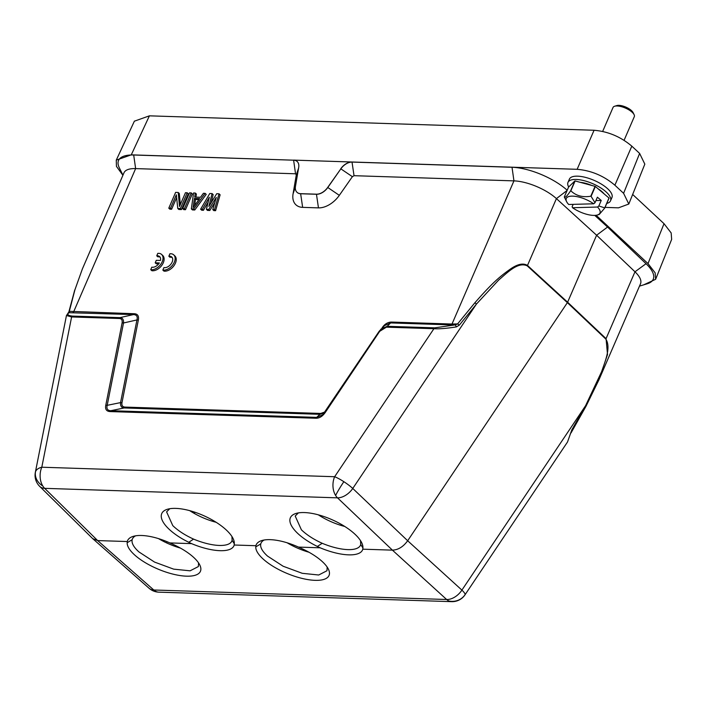 <?xml version="1.0" encoding="UTF-8"?>
<svg xmlns="http://www.w3.org/2000/svg" width="707" height="707" viewBox="0 0 707 707"><rect width="100%" height="100%" fill="white"/><g stroke="black" fill="none" stroke-linecap="round" stroke-linejoin="round"><path stroke-width="1.06" d="M605.051 207.39L618.492 207.831L628.806 204.031L623.601 193.32L614.887 185.207C603.751 175.804 591.167 170.502 577.133 169.309L293.529 160.109A11.595 7.397 133 0 1 297.161 161.488A11.595 7.397 133 0 1 298.699 167.4L295.464 186.383A11.595 7.397 -47 0 0 297.002 192.295A11.595 7.397 -47 0 0 300.634 193.674L316.453 194.186A11.595 7.397 -47 0 0 327.703 187.426L340.845 168.849A11.595 7.397 133 0 1 352.104 162.08L512.018 167.276L513.945 180.877L452.003 324.036L391.431 322.065A1.935 1.299 -88.1 0 1 390.635 322.922L451.207 324.893L455.326 324.875L457.606 323.912L459.32 325.14L456.413 326.881L455.326 324.875L434.717 327.845L387.171 326.307L380.993 329.064L322.737 414.806L379.182 331.256L379.703 331.318L325.291 412.437C322.525 416.379 319.378 418.314 315.852 418.244A1.935 1.299 91.9 0 1 316.674 417.377L322.737 414.806M379.703 331.318L386.375 327.164L433.921 328.702C439.135 329.055 446.63 328.446 456.413 326.881M352.378 176.679L340.845 168.849L327.792 187.505L339.325 195.344L352.378 176.679L354.03 175.69L513.945 180.877A32.84 12.302 23.4 0 1 556.418 198.605L596.602 235.228L567.615 302.216L567.376 302.64L527.254 265.876C517.984 261.351 507.122 272.946 498.656 280.069L476.438 304.063L474.927 302.72L457.606 323.912L452.003 324.036A1.935 1.299 91.9 0 1 451.207 324.893M570.629 433.276L567.509 442.016L571.795 429.918L585.573 405.721L601.648 371.582C605.148 361.224 611.21 347.393 605.819 339.068L567.376 302.64L407.674 540.758L352.766 488.457A15.457 2.899 -146.1 0 0 343.849 481.688A15.457 2.899 -146.1 0 0 334.641 476.721A15.457 10.393 91.9 0 0 335.631 495.483A15.457 10.393 91.9 0 0 337.504 497.843A15.457 9.624 -46.4 0 0 352.766 488.457L476.438 304.063L459.32 325.14M527.254 265.876A1.935 1.211 -47.5 0 0 527.484 265.452C523.277 262.845 517.577 264.047 510.383 269.058C499.814 276.561 492.443 282.747 474.927 302.72M594.773 215.388L607.56 227.044L596.602 235.228L634.983 271.788A32.84 12.302 23.4 0 1 640.515 283.746L598.9 379.915L607.516 354.499L606.058 338.644L567.615 302.216L527.484 265.452L556.418 198.605L567.12 190.448M586.023 406.074L598.9 379.915M122.956 175.177L119.324 167.833A42.738 16.005 23.4 0 1 133.694 155.001L293.617 160.189L131.281 154.842L116.275 160.118L116.443 166.375L122.903 175.283M643.679 284.85L655.628 279.3L655.142 272.84L648.001 263.587L596.125 215.264M607.56 227.044L646.039 263.702A42.738 16.005 23.4 0 1 647.32 283.746L639.482 286.123M512.018 167.267A42.738 16.005 23.4 0 1 567.2 190.263M567.968 182.415L569.391 179.127A23.181 8.687 23.4 0 1 576.249 176.167A23.181 8.687 23.4 0 1 600.985 183.873A23.181 8.687 23.4 0 1 611.944 197.545L610.521 200.832A23.181 8.687 -156.6 0 0 599.563 187.161A23.181 8.687 -156.6 0 0 574.826 179.454A23.181 8.687 -156.6 0 0 567.968 182.415A23.181 8.687 -156.6 0 0 568.684 186.975M628.806 204.031L644.828 164.13L639.623 153.419L631.819 146.155C620.684 136.751 608.1 131.458 594.066 130.256L149.407 115.833L134.365 121.189M340.756 168.77A11.595 7.397 133 0 1 352.015 162L354.03 175.69M327.703 187.426L327.792 187.505A11.595 7.397 133 0 1 316.542 194.275L300.722 193.753A11.595 7.397 133 0 1 297.09 192.375A11.595 7.397 133 0 1 297.046 192.331M298.584 168.089L296.304 174.868L295.544 173.789L293.617 160.189A11.595 7.397 133 0 1 297.205 161.532M296.304 174.868L293.069 193.842L295.376 186.966M339.325 195.344A21.484 13.716 133 0 1 318.468 207.876L302.649 207.363A21.484 13.716 133 0 1 293.069 193.842M386.375 327.164A1.935 1.299 -88.1 0 1 387.171 326.307L390.635 322.922L384.52 325.609L379.182 331.256M391.431 322.065C387.63 322.206 384.52 324.142 382.089 327.88L382.169 327.915M138.369 319.979C139.049 315.994 137.671 313.908 134.25 313.722A1.935 1.299 -88.1 0 1 133.455 314.58C136.663 314.756 137.83 316.542 136.946 319.944A1.935 1.034 -168.8 0 0 138.369 319.979L121.984 402.628A1.935 1.034 11.2 0 1 120.552 402.601C120.278 405.968 121.489 407.762 124.176 407.957L110.813 410.705A1.935 1.299 -88.1 0 0 109.992 411.571C106.439 411.315 105.034 409.229 105.767 405.314A1.935 1.034 -168.8 0 1 107.19 405.341L120.552 402.601L136.946 319.944L123.522 322.984L107.19 405.341C106.342 408.761 107.544 410.546 110.813 410.705L316.674 417.377L319.918 414.311L324.327 413.003M105.767 405.314L122.099 322.958A1.935 1.034 11.2 0 1 123.522 322.984C123.796 319.626 122.611 317.841 119.951 317.637L133.455 314.58L68.588 312.697M122.099 322.958C122.541 320.05 121.56 318.557 119.156 318.495A1.935 1.299 -88.1 0 1 119.951 317.637L72.406 316.091A1.935 1.299 -88.1 0 0 71.61 316.948L66.449 315.516M325.291 412.437L324.778 412.375M585.573 405.721L585.97 406.163L585.573 405.721L461.901 590.115L407.674 540.758C403.255 546.803 398.165 549.931 392.412 550.143L362.797 549.18L362.921 547.925A39.477 15.227 24.2 0 0 361.79 542.905A39.477 15.227 24.2 0 0 332.626 519.972A39.477 15.227 24.2 0 0 296.118 513.415A39.477 15.227 24.2 0 0 317.372 546.449L320.183 547.801L298.495 547.094A39.468 15.227 24.2 0 0 261.846 540.537A39.468 15.227 24.2 0 0 255.872 545.716L234.194 545.009L234.309 543.754L232.099 540.369L231.949 536.542M567.491 442.034L465.012 594.817A15.457 2.899 -146.1 0 0 465.1 594.631A15.457 2.899 -146.1 0 0 461.901 590.115A15.457 10.101 132.3 0 1 446.638 599.501A15.457 10.393 91.9 0 0 448.892 600.994A15.457 10.393 91.9 0 0 451.676 601.657A15.457 15.457 0 0 0 465.003 594.843M82.366 268.969L74.942 289.746L82.366 268.969L123.981 172.8A32.84 12.302 23.4 0 1 135.629 168.602L133.694 155.001M295.544 173.789L135.629 168.602L73.678 311.76A1.935 1.299 -88.1 0 1 72.883 312.618M178.217 192.481L175.619 192.392L168.787 208.176L170.52 208.238L176.335 194.805L177.757 208.468L180.365 208.556L187.196 192.772L185.455 192.719L179.498 206.479L178.217 192.481L179.313 193.497L180.32 204.579M168.787 208.176L169.874 209.192L171.615 209.245L176.635 197.651M177.757 208.468L178.844 209.484L181.452 209.572L188.283 193.789L187.196 192.772M183.767 209.643L185.499 209.696L192.331 193.921L191.244 192.905L189.511 192.843L182.68 208.627L183.767 209.643M193.674 208.989L205.136 193.356L206.223 194.372L194.761 209.997L192.445 209.926L191.358 208.91L193.674 208.989L194.761 209.997M205.136 193.356L203.404 193.294L200.496 197.288L194.708 197.103L195.3 193.038L196.387 194.045L195.936 197.138M212.082 193.577L209.767 193.506L200.62 209.21L202.361 209.272L209.325 197.235L206.409 209.396L208.724 209.475L216.271 197.465L212.78 209.608L214.513 209.661L219.029 193.806L216.713 193.727L208.874 206.417L212.082 193.577L213.169 194.593L211.128 202.768M200.62 209.21L201.707 210.226L203.448 210.279L208.141 202.175M206.409 209.396L207.496 210.412L209.811 210.492L214.813 202.529M212.78 209.608L213.868 210.624L215.6 210.677L220.116 194.823L219.029 193.806M160.109 257.171A6.743 4.304 -47 0 0 157.82 256.835L156.733 255.828A6.743 4.304 133 0 1 159.632 256.588A6.743 4.304 133 0 1 160.436 260.45L156.282 260.317L155.204 262.81L159.358 262.942A6.743 4.304 133 0 1 151.819 267.175L150.732 269.685A9.659 6.169 -47 0 0 160.781 264.259A9.659 6.169 -47 0 0 161.638 254.476A9.659 6.169 -47 0 0 159.04 253.353L157.802 253.345L156.733 255.828M155.204 262.81L156.291 263.817L158.668 263.897M150.732 269.685L151.819 270.701A9.659 6.169 -47 0 0 161.868 265.275A9.659 6.169 -47 0 0 162.725 255.483L161.638 254.476M172.225 257.578A6.743 4.304 -47 0 0 169.936 257.251L168.849 256.234A6.743 4.304 133 0 1 171.748 256.995A6.743 4.304 133 0 1 171.43 263.411A6.743 4.304 133 0 1 164.881 267.679L163.936 267.582L162.849 270.092A9.659 6.169 -47 0 0 172.888 264.665A9.659 6.169 -47 0 0 173.754 254.882A9.659 6.169 -47 0 0 171.147 253.76L169.919 253.751L168.849 256.234M162.849 270.092L163.936 271.108A9.659 6.169 -47 0 0 173.984 265.682A9.659 6.169 -47 0 0 174.841 255.89L173.754 254.882M134.25 313.722L69.401 311.319L69.472 312.361C66.661 314.332 67.642 315.569 72.406 316.091M74.942 289.746L69.003 312.476M42.791 485.983A15.457 10.393 -88.1 0 1 41.801 467.221A15.457 8.281 -168.8 0 0 35.527 471.684A15.457 8.281 -168.8 0 0 35.35 472.329A15.457 15.457 0 0 0 39.663 486.336A15.457 9.898 -45.4 0 0 44.665 488.343A15.457 10.393 -88.1 0 1 42.791 485.983A15.457 13.009 -160.2 0 1 35.527 471.684M92.679 538.619L97.654 540.581L153.799 590A15.457 9.827 131.4 0 1 149.133 588.312A15.457 15.457 0 0 0 158.836 592.157A15.457 10.393 -88.1 0 1 156.053 591.494A15.457 10.393 -88.1 0 1 153.799 590L446.638 599.501L392.412 550.143L337.504 497.843L44.665 488.343L97.654 540.581L127.26 541.535A39.468 15.227 24.2 0 1 133.234 536.366A39.468 15.227 24.2 0 1 169.883 542.923L191.57 543.63L188.769 542.278A39.477 15.227 24.2 0 1 167.506 509.234A39.477 15.227 24.2 0 1 204.014 515.801A39.477 15.227 24.2 0 1 233.177 538.734A39.477 15.227 24.2 0 1 234.309 543.763M127.26 541.535L127.172 542.72A39.477 14.343 22.6 0 0 168.125 572.776A39.477 14.343 22.6 0 0 199.798 565.008A39.477 14.343 22.6 0 0 172.72 544.196L169.883 542.923M234.194 545.009A39.468 14.343 22.6 0 1 191.57 543.63M255.872 545.716L255.784 546.891A39.477 14.343 22.6 0 0 296.737 576.947A39.477 14.343 22.6 0 0 328.402 569.179A39.477 14.343 22.6 0 0 301.332 548.376L298.495 547.094M362.797 549.18A39.468 14.343 22.6 0 1 320.183 547.801M82.383 268.925L82.666 268.28M135.594 535.826A35.739 13.822 -155.7 0 0 132.421 538.973A35.739 13.822 -155.7 0 0 132.156 539.715L127.172 542.72M132.156 539.706C131.414 543.091 133.676 547.165 138.943 551.928L154.533 562.074L173.648 569.135L190.095 570.823L198.367 566.563L198.543 562.878M287.157 542.799A35.739 13.389 -156.6 0 0 309.012 552.255M318.318 514.829A35.739 13.389 -156.6 0 0 344.795 526.476M189.706 510.648A35.739 13.389 -156.6 0 0 216.183 522.305M158.545 538.628A35.739 13.389 -156.6 0 0 180.4 548.084M655.628 279.3L671.65 239.399L671.164 232.939L664.023 223.686L632.65 194.46M602.647 131.467L613.04 107.455A11.595 4.339 23.4 0 1 614.639 106.236A11.595 4.339 23.4 0 1 616.469 105.97A11.595 4.339 23.4 0 1 634.108 114.658A11.595 4.339 23.4 0 1 634.312 116.655L624.06 140.348M614.639 106.236L616.858 105.564A9.659 3.615 23.4 0 1 618.378 105.343A9.659 3.615 23.4 0 1 633.074 112.581L634.108 114.658M255.784 546.891L260.768 543.877C260.026 547.262 262.288 551.336 267.555 556.109L283.145 566.245L302.26 573.306L318.707 575.003L326.979 570.735L327.155 567.049M264.197 539.998A35.739 13.822 -155.7 0 0 261.024 543.144A35.739 13.822 -155.7 0 0 260.768 543.886M298.372 512.902L295.208 516.039L301.394 529.808C306.705 534.899 313.643 539.388 322.198 543.285A35.739 12.947 -157.5 0 0 360.464 545.238A35.739 12.947 -157.5 0 0 360.703 544.54L360.561 540.714M317.372 546.449L322.198 543.285M360.711 544.54L362.921 547.925M169.768 508.731L166.596 511.868L172.782 525.628C178.093 530.727 185.031 535.217 193.585 539.114A35.739 12.947 -157.5 0 0 231.852 541.067A35.739 12.947 -157.5 0 0 232.09 540.369M193.585 539.114L188.769 542.278M180.365 208.556L181.452 209.572M170.52 208.238L171.615 209.245M182.68 208.627L184.412 208.689L185.499 209.696M184.412 208.689L191.244 192.905M195.3 193.038L193.559 192.976L191.358 208.91M194.416 198.455L199.63 198.623L193.099 207.602L194.416 198.455L195.503 199.471L194.637 205.49M198.932 199.577L195.503 199.471M214.513 209.661L215.6 210.677M208.724 209.475L209.811 210.492M202.361 209.272L203.448 210.279M606.774 203.413A23.181 8.687 -156.6 0 0 610.521 200.832M580.359 182.362A17.772 6.655 23.4 0 1 591.697 185.428M597.998 188.725A17.772 6.655 23.4 0 1 604.105 193.877M593.703 203.793A18.355 6.876 -156.6 0 0 571.707 196.131A18.355 6.876 -156.6 0 0 566.616 201.645A18.355 6.876 -156.6 0 0 568.702 204.482L593.703 203.793L595.002 202.741L591.079 196.343A22.217 8.325 -156.6 0 0 590.796 196.201C582.727 197.615 576.081 195.821 570.841 190.81A22.217 8.325 -156.6 0 0 570.726 190.81A22.217 8.325 -156.6 0 0 570.62 190.81C567.12 196.078 565.017 198.119 564.31 196.935L568.578 187.072L574.888 180.948A22.217 8.325 23.4 0 1 574.994 180.948A22.217 8.325 23.4 0 1 575.109 180.948L595.064 186.339A22.217 8.325 23.4 0 1 595.347 186.48L608.992 198.004A22.217 8.325 23.4 0 1 609.054 198.146L604.785 208.008A22.217 8.325 -156.6 0 0 604.724 207.867L608.992 198.004M595.002 202.741L597.397 197.191L601.242 200.443L598.847 205.984L604.724 207.867M591.079 196.343L595.347 186.48M564.31 196.935A22.217 8.325 -156.6 0 0 564.372 197.085L566.616 201.645M573.165 204.358L572.14 206.718L572.546 207.734A18.355 6.876 -156.6 0 0 594.543 215.396A18.355 6.876 -156.6 0 0 597.433 214.981A18.355 6.876 -156.6 0 0 597.548 207.036L572.546 207.734M601.242 200.443L595.93 200.585M598.847 205.984L597.548 207.036M599.271 214.415L604.785 208.008M574.888 180.948L570.62 190.81M570.841 190.81L575.109 180.948M595.064 186.339L590.796 196.201M119.156 318.495L71.61 316.948L41.801 467.221L334.641 476.721L433.921 328.702A1.935 1.299 -88.1 0 1 434.717 327.845M646.039 263.702L634.983 271.788L606.058 338.644A1.935 1.255 133.5 0 1 605.819 339.068M631.819 146.155L614.887 185.207M577.133 169.309L594.066 130.256M149.407 115.833L131.281 154.842M316.453 194.186L318.468 207.876M302.649 207.363L300.634 193.674M320.739 413.445A1.935 1.299 -88.1 0 1 319.918 414.311L124.176 407.957A1.935 1.299 -88.1 0 0 124.998 407.091L320.739 413.445L325.096 411.898M121.984 402.628C121.507 405.429 122.514 406.923 124.998 407.091M109.992 411.571L315.852 418.244M448.892 600.994A15.457 15.147 13.5 0 0 465.1 594.631M623.601 193.32L639.623 153.419M648.001 263.587L664.023 223.686M166.684 542.932L167.197 541.756M194.876 512.213L194.328 513.459M335.631 495.483A15.457 1.317 -57.1 0 1 343.849 481.688M74.712 290.1L68.879 311.875L66.431 315.622L35.35 472.329M598.926 379.836L586.059 406.154L571.053 432.887M39.663 486.336L92.644 538.575M158.836 592.157L451.676 601.657M92.979 538.893L149.133 588.312M133.305 536.401L134.41 536.056M134.41 121.109L116.337 159.994M261.908 540.572L263.022 540.228M597.433 214.981L599.324 214.407"/></g></svg>
